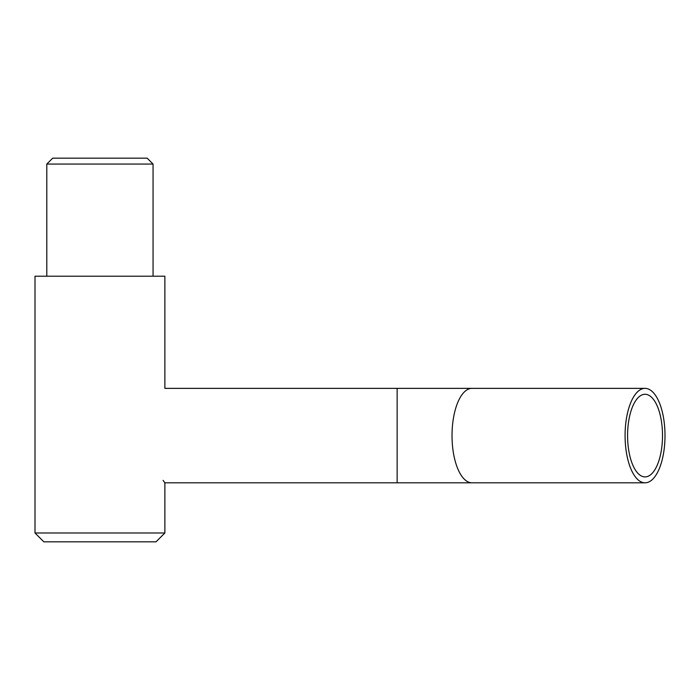 <?xml version="1.0" encoding="UTF-8"?>
<svg xmlns="http://www.w3.org/2000/svg" width="700" height="700" viewBox="0 0 700 700"><rect width="100%" height="100%" fill="white"/><g stroke="black" fill="none" stroke-linecap="round" stroke-linejoin="round"><path stroke-width="1.05" d="M46.804 164.062L153.055 164.062L147.157 158.156L52.71 158.156L46.804 164.062L46.804 276.211M35 532.989L43.855 541.844L156.013 541.844L164.867 532.989L35 532.989L35 276.211L164.867 276.211L164.867 388.369L397.136 388.369L397.136 482.816L164.867 482.816L163.1 480.366M645.041 476.91A41.317 17.465 -90 0 1 627.576 435.592A41.317 17.465 -90 0 1 645.041 394.275A41.317 17.465 -90 0 1 662.506 435.592A41.317 17.465 -90 0 1 645.041 476.91M397.136 482.816L645.041 482.816A47.224 19.959 -90 0 1 625.082 435.592A47.224 19.959 -90 0 1 645.041 388.369A47.224 19.959 -90 0 1 665 435.592A47.224 19.959 -90 0 1 645.041 482.816M471.975 482.816A47.224 19.959 -90 0 1 452.025 435.592A47.224 19.959 -90 0 1 471.975 388.369L397.136 388.369M153.055 164.062L153.055 276.211M164.867 482.816L164.867 532.989M645.041 388.369L471.975 388.369"/></g></svg>
